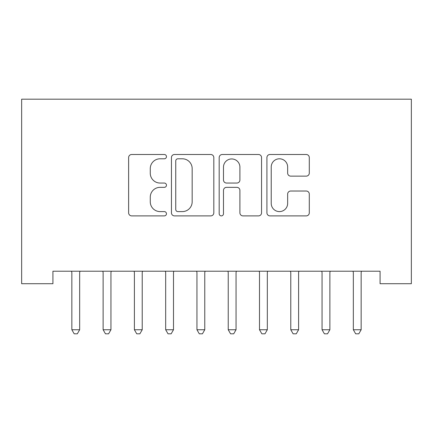 <?xml version="1.0" encoding="UTF-8"?>
<svg xmlns="http://www.w3.org/2000/svg" width="433" height="433" viewBox="0 0 433 433"><rect width="100%" height="100%" fill="white"/><g stroke="black" fill="none" stroke-linecap="round" stroke-linejoin="round"><path stroke-width="0.65" d="M166.461 156.643A2.149 2.149 0 0 0 164.313 154.494L131.692 154.494A3.069 3.069 0 0 0 128.623 157.563L128.623 212.825A3.069 3.069 0 0 0 131.692 215.894L164.313 215.894A2.149 2.149 0 0 0 166.461 213.745A2.149 2.149 0 0 0 164.313 211.596L160.091 211.596A9.824 9.824 0 0 1 150.267 201.773L150.267 197.167A9.824 9.824 0 0 1 160.091 187.343L164.313 187.343A2.149 2.149 0 0 0 166.461 185.194A2.149 2.149 0 0 0 164.313 183.045L160.091 183.045A9.824 9.824 0 0 1 150.267 173.222L150.267 168.616A9.824 9.824 0 0 1 160.091 158.792L164.313 158.792A2.149 2.149 0 0 0 166.461 156.643M306.218 176.134A3.069 3.069 0 0 0 309.292 173.065L309.292 157.563A3.069 3.069 0 0 0 306.218 154.494L269.992 154.494A3.069 3.069 0 0 0 266.923 157.563L266.923 212.825A3.069 3.069 0 0 0 269.992 215.894L306.218 215.894A3.069 3.069 0 0 0 309.292 212.825L309.292 194.098A3.069 3.069 0 0 0 306.218 191.023L290.716 191.023A3.069 3.069 0 0 0 287.647 194.098L287.647 203.38A8.211 8.211 0 0 1 279.437 211.596A8.211 8.211 0 0 1 271.22 203.38L271.22 167.003A8.211 8.211 0 0 1 279.437 158.792A8.211 8.211 0 0 1 287.647 167.003L287.647 173.065A3.069 3.069 0 0 0 290.716 176.134L306.218 176.134M380.077 271.204L52.923 271.204L52.923 283.712L21.65 283.712L21.65 99.184L411.35 99.184L411.35 283.712L380.077 283.712L380.077 271.204M213.815 157.563A3.069 3.069 0 0 0 210.747 154.494L174.521 154.494A3.069 3.069 0 0 0 171.446 157.563L171.446 212.825A3.069 3.069 0 0 0 174.521 215.894L210.747 215.894A3.069 3.069 0 0 0 213.815 212.825L213.815 157.563M222.253 154.494L258.479 154.494A3.069 3.069 0 0 1 261.554 157.563L261.554 212.825A3.069 3.069 0 0 1 258.479 215.894L242.978 215.894A3.069 3.069 0 0 1 239.909 212.825L239.909 190.412A3.069 3.069 0 0 0 236.84 187.343L226.556 187.343A3.069 3.069 0 0 0 223.482 190.412L223.482 213.745A2.149 2.149 0 0 1 221.333 215.894A2.149 2.149 0 0 1 219.185 213.745L219.185 157.563A3.069 3.069 0 0 1 222.253 154.494M177.893 158.792A2.149 2.149 0 0 0 175.744 160.941L175.744 209.448A2.149 2.149 0 0 0 177.893 211.596L182.347 211.596A9.824 9.824 0 0 0 192.171 201.773L192.171 168.616A9.824 9.824 0 0 0 182.347 158.792L177.893 158.792M239.909 167.154A8.211 8.211 0 0 0 231.698 158.943A8.211 8.211 0 0 0 223.482 167.154L223.482 179.971A3.069 3.069 0 0 0 226.556 183.045L236.84 183.045A3.069 3.069 0 0 0 239.909 179.971L239.909 167.154M80.078 271.204L79.894 271.659A3.128 3.128 0 0 0 79.667 272.828L79.667 329.751L71.846 329.751L71.846 272.828A3.128 3.128 0 0 0 71.624 271.659L71.44 271.204M79.667 329.751L77.323 333.816L74.195 333.816L71.846 329.751M111.351 271.204L111.167 271.659A3.128 3.128 0 0 0 110.945 272.828L110.945 329.751L103.124 329.751L103.124 272.828A3.128 3.128 0 0 0 102.897 271.659L102.713 271.204M110.945 329.751L108.596 333.816L105.468 333.816L103.124 329.751M142.63 271.204L142.446 271.659A3.128 3.128 0 0 0 142.219 272.828L142.219 329.751L134.398 329.751L134.398 272.828A3.128 3.128 0 0 0 134.176 271.659L133.992 271.204M142.219 329.751L139.875 333.816L136.747 333.816L134.398 329.751M173.904 271.204L173.72 271.659A3.128 3.128 0 0 0 173.498 272.828L173.498 329.751L165.677 329.751L165.677 272.828A3.128 3.128 0 0 0 165.449 271.659L165.265 271.204M173.498 329.751L171.149 333.816L168.02 333.816L165.677 329.751M205.182 271.204L204.998 271.659A3.128 3.128 0 0 0 204.771 272.828L204.771 329.751L196.95 329.751L196.95 272.828A3.128 3.128 0 0 0 196.728 271.659L196.544 271.204M204.771 329.751L202.428 333.816L199.299 333.816L196.95 329.751M236.456 271.204L236.272 271.659A3.128 3.128 0 0 0 236.05 272.828L236.05 329.751L228.229 329.751L228.229 272.828A3.128 3.128 0 0 0 228.002 271.659L227.818 271.204M236.05 329.751L233.701 333.816L230.572 333.816L228.229 329.751M267.735 271.204L267.551 271.659A3.128 3.128 0 0 0 267.323 272.828L267.323 329.751L259.502 329.751L259.502 272.828A3.128 3.128 0 0 0 259.28 271.659L259.096 271.204M267.323 329.751L264.98 333.816L261.851 333.816L259.502 329.751M299.008 271.204L298.824 271.659A3.128 3.128 0 0 0 298.602 272.828L298.602 329.751L290.781 329.751L290.781 272.828A3.128 3.128 0 0 0 290.554 271.659L290.37 271.204M298.602 329.751L296.253 333.816L293.125 333.816L290.781 329.751M330.287 271.204L330.103 271.659A3.128 3.128 0 0 0 329.876 272.828L329.876 329.751L322.055 329.751L322.055 272.828A3.128 3.128 0 0 0 321.833 271.659L321.649 271.204M329.876 329.751L327.532 333.816L324.404 333.816L322.055 329.751M361.56 271.204L361.376 271.659A3.128 3.128 0 0 0 361.154 272.828L361.154 329.751L353.333 329.751L353.333 272.828A3.128 3.128 0 0 0 353.106 271.659L352.922 271.204M361.154 329.751L358.805 333.816L355.677 333.816L353.333 329.751"/></g></svg>
